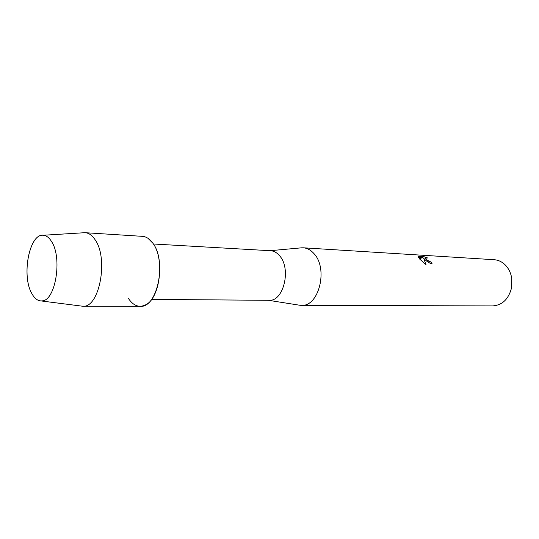 <?xml version="1.0" encoding="UTF-8"?>
<svg xmlns="http://www.w3.org/2000/svg" width="539" height="539" viewBox="0 0 539 539"><rect width="100%" height="100%" fill="white"/><g stroke="black" fill="none" stroke-linecap="round" stroke-linejoin="round"><path stroke-width="0.81" d="M51.616 241.634C49.487 238.123 47.082 236.055 44.407 235.428C29.982 231.015 20.832 275.308 31.922 293.701C34.853 298.95 38.303 301.335 42.271 300.856C55.571 300.405 62.484 257.871 51.616 241.634C49.487 238.123 47.082 236.055 44.407 235.428L43.214 235.26C29.234 233.448 21.29 276.002 31.922 293.701C34.516 298.377 37.568 300.789 41.072 300.937L42.271 300.856C55.571 300.405 62.484 257.871 51.616 241.634M128.464 298.518C133.477 305.936 139.257 308.012 145.793 304.751C160.224 297.973 164.846 258.45 152.82 243.15L147.962 238.285M151.594 299.401L268.995 300.311C283.581 301.712 291.599 268.631 279.532 255.702C276.898 252.609 273.92 250.958 270.612 250.729L153.399 243.999M298.357 305.02L301.328 305.37C318.933 306.947 328.52 268.496 313.887 253.525C310.72 249.981 307.156 248.075 303.208 247.792L300.216 247.947M425.251 259.886L423.634 258.255L426.019 264.676L419.295 258.727L422.967 257.521L418.143 257.238L418.035 256.321L423.964 256.685L427.609 257.965L425.332 258.215L426.841 259.98L430.843 261.988L432.116 263.78C429.9 263.376 427.609 262.082 425.251 259.886M301.328 305.37L492.653 305.909C502.126 305.236 508.385 299.374 511.437 288.318L511.76 278.495C510.844 272.727 508.499 268.038 504.726 264.427C501.593 261.563 498.07 259.987 494.162 259.717L303.208 247.792M432.062 263.773L430.816 262.035L429.522 261.705C427.232 260.539 425.83 259.387 425.305 258.255L425.359 257.972M427.326 257.891L423.937 256.726L418.028 256.335M425.978 264.642L423.634 258.255M422.967 257.521L419.315 258.754M80.729 305.99L82.77 306.226C99.277 308.308 108.838 258.693 95.127 239.788C92.182 235.341 88.861 232.976 85.169 232.7L83.114 232.801M82.77 306.226L140.147 306.32C157.348 308.281 167.124 261.186 152.82 243.15C149.741 238.898 146.278 236.634 142.431 236.345L85.169 232.7M270.066 250.702L302.211 247.765M268.449 300.311L300.338 305.33M43.214 235.26L84.987 232.686M41.072 300.937L82.588 306.226"/></g></svg>
